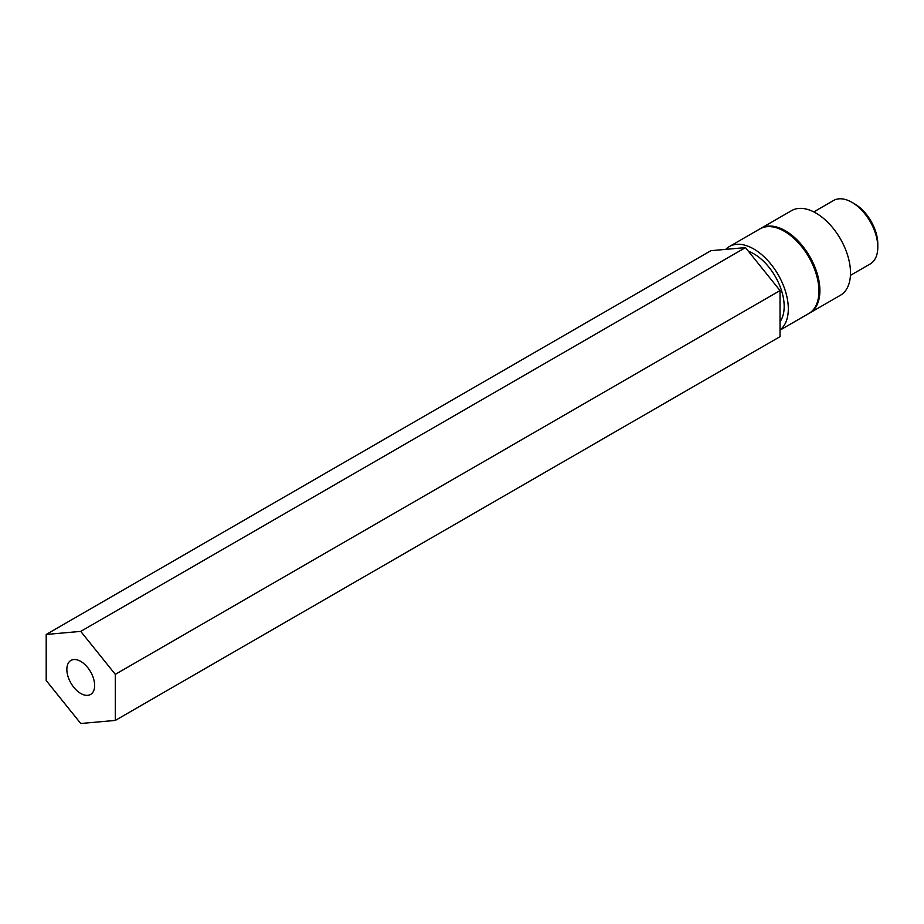 <?xml version="1.0" encoding="UTF-8"?>
<svg xmlns="http://www.w3.org/2000/svg" width="924" height="924" viewBox="0 0 924 924"><rect width="100%" height="100%" fill="white"/><g stroke="black" fill="none" stroke-linecap="round" stroke-linejoin="round"><path stroke-width="1.39" d="M809.285 313.236A48.856 28.205 -120 0 0 809.771 312.959A48.856 28.205 -120 0 0 819.9 290.598A48.856 28.205 -120 0 0 785.342 230.757A48.856 28.205 -120 0 0 760.914 228.332A48.856 28.205 -120 0 0 760.44 228.621M809.771 312.959L840.39 295.287A48.856 28.205 -120 0 0 847.874 256.133A48.856 28.205 -120 0 0 815.961 213.074A48.856 28.205 -120 0 0 791.521 210.66L760.914 228.332M850.438 275.375L870.212 263.964A36.648 21.16 -120 0 0 877.8 247.193A36.648 21.16 -120 0 0 851.893 202.31L851.893 202.31A36.648 21.16 -120 0 0 833.564 200.496L813.79 211.908M854.654 203.904L851.893 202.31L854.654 203.904A32.733 18.896 60 0 1 877.8 243.994L877.8 247.193M780.029 329.96A48.856 28.205 -120 0 0 785.146 290.309A48.856 28.205 -120 0 0 753.765 248.983A48.856 28.205 -120 0 0 729.336 246.558L759.944 228.886A48.856 28.205 60 0 1 784.384 231.312A48.856 28.205 60 0 1 818.93 291.152A48.856 28.205 60 0 1 808.812 313.513L780.029 330.134M80.746 661.399A19.647 11.342 -120 0 0 70.929 660.429A19.647 11.342 -120 0 0 67.914 676.172A19.647 11.342 -120 0 0 80.746 693.474A19.647 11.342 -120 0 0 90.575 694.455A19.647 11.342 -120 0 0 93.578 678.713A19.647 11.342 -120 0 0 80.746 661.399M780.029 321.737A43.001 24.821 -120 0 0 780.133 286.613A43.001 24.821 -120 0 0 753.765 253.765A43.001 24.821 -120 0 0 748.382 251.213M729.336 246.558A48.856 28.205 -120 0 0 725.744 249.365M745.472 247.597L710.926 250.681L46.2 634.465L46.2 680.526L80.746 723.504L115.304 720.42L780.029 336.648L780.029 290.575L745.472 247.597L80.746 631.381L46.2 634.465M115.304 720.42L115.304 674.358L780.029 290.575M115.304 674.358L80.746 631.381"/></g></svg>
